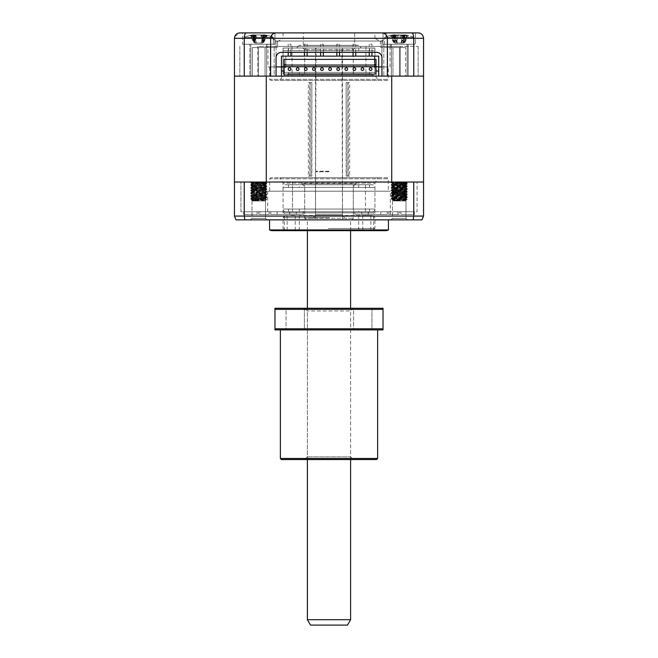 <?xml version="1.0" encoding="UTF-8"?>
<svg xmlns="http://www.w3.org/2000/svg" width="658" height="658" viewBox="0 0 658 658"><rect width="100%" height="100%" fill="white"/><g stroke="black" fill="none" stroke-linecap="round" stroke-linejoin="round"><path stroke-width="0.49" stroke-dasharray="3.29 2.47" d="M373.579 230.662L284.421 230.662L373.579 230.662L373.579 212.83L284.421 212.83L373.579 212.83M284.421 230.662L284.421 212.83M392.489 183.541L392.489 218.341L390.975 219.854L407.508 219.854L390.975 219.854L407.508 219.854L390.975 219.854L392.489 218.341L405.994 218.341L392.489 218.341L405.994 218.341L392.489 218.341L392.489 183.541L405.994 183.541L405.994 218.341L407.508 219.854L405.994 218.341L405.994 183.541L407.508 182.027L390.975 182.027L407.508 182.027L390.975 182.027L407.508 182.027L405.994 183.541L392.489 183.541L405.994 183.541L392.489 183.541L390.975 182.027L392.489 183.541M252.006 183.541L252.006 218.341L250.492 219.854L267.025 219.854L250.492 219.854L267.025 219.854L250.492 219.854L252.006 218.341L265.511 218.341L252.006 218.341L265.511 218.341L252.006 218.341L252.006 183.541L265.511 183.541L265.511 218.341L267.025 219.854L265.511 218.341L265.511 183.541L267.025 182.027L250.492 182.027L267.025 182.027L250.492 182.027L267.025 182.027L265.511 183.541L252.006 183.541L265.511 183.541L252.006 183.541L250.492 182.027L252.006 183.541M374.928 212.83L374.928 183.113L378.046 177.709L279.954 177.709L283.072 183.113L374.928 183.113L283.072 183.113L283.072 212.83L374.928 212.83L283.072 212.83M387.217 177.709L270.783 177.709L387.217 177.709L388.302 178.787L388.302 191.215L269.698 191.215L388.302 191.215M270.783 177.709L269.698 178.787L388.302 178.787L269.698 178.787L269.698 191.215M269.566 219.854L388.434 219.854L269.566 219.854M269.566 229.938L388.434 229.938M368.324 214.45L368.324 211.753L354.81 211.753L368.324 211.753L354.81 211.753L368.324 211.753L368.324 214.45L354.81 214.45L354.81 211.753L354.81 214.45L368.324 214.45M303.19 214.45L303.19 211.753L289.676 211.753L303.19 211.753L289.676 211.753L303.19 211.753L303.19 214.45L289.676 214.45L289.676 211.753L289.676 214.45L303.19 214.45M257.13 214.45L257.13 211.753L243.624 211.753L257.13 211.753L243.624 211.753L257.13 211.753L257.13 214.45L243.624 214.45L243.624 211.753L243.624 214.45L257.13 214.45M414.375 214.45L414.375 211.753L400.87 211.753L414.375 211.753L400.87 211.753L414.375 211.753L414.375 214.45L400.87 214.45L400.87 211.753L400.87 214.45L414.375 214.45M399.241 214.45L397.934 214.45L397.934 211.753L380.85 211.753L399.241 211.753L397.934 211.753L397.934 214.45L399.241 214.45L399.241 211.753M272.264 230.662L385.736 230.662M390.326 191.215L267.674 191.215L390.326 191.215L390.326 214.45L388.82 214.45L390.326 214.45M388.82 214.45L388.82 211.753L388.82 214.45L397.934 214.45L388.82 214.45M380.85 214.45L380.85 211.753L387.291 211.753L380.85 211.753L380.85 214.45L361.752 214.45L387.291 214.45L387.291 211.753L368.192 211.753L387.291 211.753L387.291 214.45L380.85 214.45M361.752 214.45L361.752 211.753L342.505 211.753L368.192 211.753L361.752 211.753L361.752 214.45L368.192 214.45L368.192 211.753L368.192 214.45L387.291 214.45L361.752 214.45M342.505 214.45L342.505 211.753L296.248 211.753L342.505 211.753L342.505 214.45L315.495 214.45L342.505 214.45L342.505 211.753L342.505 214.45L315.495 214.45L315.495 211.753L315.495 214.45L315.495 211.753L315.495 214.45L342.505 214.45M296.248 214.45L296.248 211.753L289.808 211.753L296.248 211.753L296.248 214.45L277.15 214.45L296.248 214.45L289.808 214.45L289.808 211.753L270.709 211.753L289.808 211.753L289.808 214.45L296.248 214.45M277.15 214.45L277.15 211.753L269.18 211.753L277.15 211.753L270.709 211.753L277.15 211.753L277.15 214.45L270.709 214.45L270.709 211.753L270.709 214.45L289.808 214.45L277.15 214.45M269.18 214.45L269.18 211.753L260.066 211.753L269.18 211.753L269.18 214.45L260.066 214.45L260.066 211.753L258.759 211.753L260.066 211.753L260.066 214.45L258.759 214.45L269.18 214.45M267.674 191.215L267.674 214.45M244.25 182.027L423.555 182.027L423.555 216.071L422.017 219.854L235.983 219.854L234.445 216.071L234.445 182.027L244.25 182.027L244.25 216.071L234.445 216.071M244.842 219.854L244.25 216.071L413.75 216.071L413.158 219.854M413.75 182.027L413.75 216.071L423.555 216.071M365.478 211.753L365.478 182.027L292.522 182.027L417.073 182.027L365.478 182.027L365.478 211.753L292.522 211.753L292.522 182.027L240.927 182.027L292.522 182.027L292.522 211.753L417.073 211.753L417.073 182.027L417.073 211.753L365.478 211.753M240.927 211.753L240.927 182.027L240.927 211.753L292.522 211.753L240.927 211.753M279.954 177.709L378.046 177.709M288.475 184.733L369.525 184.733L288.475 184.733L288.475 187.431L369.525 187.431L288.475 187.431M369.525 184.733L369.525 187.431M299.283 184.733L358.717 184.733L299.283 184.733L299.283 187.431L358.717 187.431L299.283 187.431M358.717 184.733L358.717 187.431M288.475 209.047L369.525 209.047L288.475 209.047L288.475 211.753L369.525 211.753L288.475 211.753M369.525 209.047L369.525 211.753M358.717 209.047L299.283 209.047L358.717 209.047L358.717 211.753L299.283 211.753L358.717 211.753M299.283 209.047L299.283 211.753M285.778 211.753L372.222 211.753L285.778 211.753A2.698 2.698 0 0 1 283.072 209.047L283.072 187.431L374.928 187.431L283.072 187.431A2.698 2.698 0 0 1 285.778 184.733L372.222 184.733L285.778 184.733M372.222 211.753A2.698 2.698 0 0 0 374.928 209.047L374.928 187.431A2.698 2.698 0 0 0 372.222 184.733M356.019 184.733L301.981 184.733L356.019 184.733A2.698 2.698 0 0 0 353.313 187.431L353.313 209.047A2.698 2.698 0 0 0 356.019 211.753L301.981 211.753L356.019 211.753M301.981 184.733A2.698 2.698 0 0 1 304.687 187.431L304.687 209.047A2.698 2.698 0 0 1 301.981 211.753M288.475 48.026L369.525 48.026L288.475 48.026L288.475 50.732L369.525 50.732L288.475 50.732M369.525 48.026L369.525 50.732M299.283 48.026L358.717 48.026L299.283 48.026L299.283 50.732L358.717 50.732L299.283 50.732M358.717 48.026L358.717 50.732M288.475 72.347L369.525 72.347L288.475 72.347L288.475 75.045L369.525 75.045L288.475 75.045M369.525 72.347L369.525 75.045M358.717 72.347L299.283 72.347L358.717 72.347L358.717 75.045L299.283 75.045L358.717 75.045M299.283 72.347L299.283 75.045M285.778 75.045L372.222 75.045L285.778 75.045A2.698 2.698 0 0 1 283.072 72.347L283.072 50.732L374.928 50.732L283.072 50.732A2.698 2.698 0 0 1 285.778 48.026L372.222 48.026L285.778 48.026M372.222 75.045A2.698 2.698 0 0 0 374.928 72.347L374.928 50.732A2.698 2.698 0 0 0 372.222 48.026M356.019 48.026L301.981 48.026L356.019 48.026A2.698 2.698 0 0 0 353.313 50.732L353.313 72.347A2.698 2.698 0 0 0 356.019 75.045L301.981 75.045L356.019 75.045L301.981 75.045L356.019 75.045L356.019 76.122L301.981 76.122L356.019 76.122M301.981 48.026A2.698 2.698 0 0 1 304.687 50.732L304.687 72.347A2.698 2.698 0 0 1 301.981 75.045L301.981 76.122M291.124 230.662L295.236 230.662L291.124 230.662M291.124 215.528L295.236 215.528L291.124 215.528M366.761 230.662L370.873 230.662L366.761 230.662M366.761 215.528L370.873 215.528L366.761 215.528M328.334 215.528L372.765 215.528L328.334 215.528M329.699 217.691L283.072 217.691L329.699 217.691M329.666 230.662L285.235 230.662L329.666 230.662M328.301 228.499L374.928 228.499L328.301 228.499M329.452 230.662L299.283 230.662L329.452 230.662M329.452 215.528L299.283 215.528L329.452 215.528M386.007 32.9L386.007 38.304L374.928 38.304L380.464 41.635L386.007 38.304L374.928 38.304L374.928 32.9L411.653 32.9C412.903 33.139 413.602 34.94 413.75 38.304L423.555 38.304L423.555 76.122L391.724 76.122L423.555 76.122L423.555 182.027L391.724 182.027L423.555 182.027M234.725 36.577L239.849 32.9L283.072 32.9L276.047 32.9L283.072 32.9L283.072 38.304L271.993 38.304L277.536 41.635L283.072 38.304L271.993 38.304L271.993 32.9L274.97 32.9L271.993 32.9M358.717 45.328L299.283 45.328L358.717 45.328L361.423 48.026L296.577 48.026L361.423 48.026M299.283 45.328L296.577 48.026M374.928 48.026L374.928 75.045L378.046 80.449L279.954 80.449L283.072 75.045L374.928 75.045L283.072 75.045L283.072 48.026L374.928 48.026L283.072 48.026M387.217 80.449L270.783 80.449L387.217 80.449L388.302 79.371L388.302 66.943L269.698 66.943L388.302 66.943M270.783 80.449L269.698 79.371L388.302 79.371L269.698 79.371L269.698 66.943M303.338 45.328L303.338 32.9L354.662 32.9L303.338 32.9L354.662 32.9L354.662 45.328L303.338 45.328L354.662 45.328M274.88 41.002L277.577 41.002L277.544 46.405L257.747 46.405L257.747 47.491L277.577 47.491L252.45 47.491L267.674 47.491L267.674 44.25L249.843 44.25L267.674 44.25L249.843 44.25L267.674 44.25L267.674 47.491L252.45 47.491L258.536 47.491L258.536 76.122L257.747 76.122L258.536 76.122L257.747 76.122L258.536 76.122L258.536 47.491L257.747 47.491L257.747 76.122L249.843 76.122L249.843 44.25L249.843 76.122L257.747 76.122L239.849 76.122L257.747 76.122L257.747 46.405L277.577 46.405L274.172 46.405L274.172 47.491L265.059 47.491L274.172 47.491L274.172 76.122L270.356 76.122L276.047 76.122L276.047 41.002L274.88 41.002L274.88 44.25L274.172 44.25L274.172 76.122L408.157 76.122L408.157 44.25L390.326 44.25L408.157 44.25L390.326 44.25L408.157 44.25L408.157 76.122L381.953 76.122L387.356 76.122L387.356 38.304M277.577 41.002L277.577 46.405M274.97 41.002L274.97 44.25L242.547 44.25L242.547 32.9L274.97 32.9L242.547 32.9L242.547 44.25L274.97 44.25L274.97 32.9L274.97 44.25L242.547 44.25L274.88 44.25M277.544 41.002L383.03 41.002L383.03 44.25L383.03 32.9L415.453 32.9L383.03 32.9L383.03 44.25L415.453 44.25L415.453 32.9L415.453 44.25L383.03 44.25L415.453 44.25L383.12 44.25L383.12 41.002L381.953 41.002L381.953 76.122M405.55 47.491L390.326 47.491L390.326 44.25L390.326 47.491L405.55 47.491L400.253 47.491L405.55 47.491L405.55 76.122L399.464 76.122L405.55 76.122L405.55 47.491M392.941 47.491L383.828 47.491L392.941 47.491L392.941 76.122L392.941 47.491M265.059 76.122L249.843 76.122L270.356 76.122L265.059 76.122L265.059 47.491L265.059 76.122M267.946 46.405L390.054 46.405L267.946 46.405L267.946 66.943L276.047 66.943M281.451 66.943L378.712 66.943M381.953 66.943L267.946 66.943M390.054 46.405L390.054 66.943M418.151 32.9L411.653 32.9M276.047 76.122L270.644 76.122L270.644 38.304M392.102 182.069C387.422 182.505 402.474 182.957 406.381 183.417C411.061 183.862 396.009 184.306 392.102 184.766C387.422 185.211 402.474 185.663 406.381 186.124C411.061 186.559 396.009 187.012 392.102 187.472C387.422 187.908 402.474 188.361 406.381 188.821C411.061 189.265 396.009 189.71 392.102 190.17C387.422 190.614 402.474 191.067 406.381 191.527C411.061 191.963 396.009 192.416 392.102 192.876C387.422 193.312 402.474 193.765 406.381 194.225C411.061 194.669 396.009 195.113 392.102 195.574C387.422 196.018 402.474 196.471 406.381 196.931C411.061 197.367 396.009 197.819 392.102 198.28C390.836 198.626 394.331 198.971 402.581 199.325L392.661 199.325L400.574 200.534L392.596 199.769L405.846 198.469L392.596 197.063L405.846 195.763L392.596 194.365L405.846 193.065L392.596 191.659L405.797 190.244L392.596 188.961L405.887 187.612L392.596 186.255L405.887 184.906L392.637 183.607L391.378 182.858L391.411 182.208L392.415 182.027L405.287 182.027L391.716 182.027L391.724 76.122L234.445 76.122L234.445 38.304L413.75 38.304L413.75 76.122L423.555 76.122M391.411 182.208L234.445 182.027L266.276 182.027L266.276 76.122L234.445 76.122L244.25 76.122L244.25 38.304C244.398 34.94 245.097 33.139 246.347 32.9M244.25 76.122L413.75 76.122M400.253 47.491L380.423 47.491L400.253 47.491L400.253 76.122L418.151 76.122L400.253 76.122L400.253 46.405L418.151 46.405L400.253 46.405L400.253 47.491M383.12 44.25L383.828 44.25L383.828 47.491L380.423 47.491L383.828 47.491L383.828 76.122L383.828 46.405L380.423 46.405L400.253 46.405L380.456 46.405L380.456 41.002M418.151 46.405L418.151 76.122L418.151 46.405M274.172 46.405L383.828 46.405M365.93 46.405L365.93 76.122M292.07 46.405L292.07 76.122M239.849 46.405L239.849 76.122L239.849 46.405M381.953 57.756L381.953 46.405L276.047 46.405L276.047 41.002L381.953 41.002L381.953 46.405L276.047 46.405L276.047 57.756A5.404 5.404 0 0 1 281.451 52.352L376.549 52.352A5.404 5.404 0 0 1 381.953 57.756M383.828 44.25L383.03 44.25M274.97 44.25L274.172 44.25M277.544 46.405L380.456 46.405M279.954 80.449L378.046 80.449M370.602 56.136L371.959 56.136L370.602 56.136M370.602 44.25L371.959 44.25L370.602 44.25M354.399 56.136L353.042 56.136L354.399 56.136M354.399 44.25L353.042 44.25L354.399 44.25M338.187 56.136L336.838 56.136L338.187 56.136M338.187 44.25L336.838 44.25L338.187 44.25M321.976 56.136L323.325 56.136L321.976 56.136M321.976 44.25L323.325 44.25L321.976 44.25M305.764 56.136L304.415 56.136L305.764 56.136M305.764 44.25L304.415 44.25L305.764 44.25M289.553 56.136L290.91 56.136L289.553 56.136M289.553 44.25L290.91 44.25L289.553 44.25M371.959 69.098A1.349 1.349 0 0 1 370.602 70.455A1.349 1.349 0 0 1 369.253 69.098A1.349 1.349 0 0 1 370.602 67.749A1.349 1.349 0 0 1 371.959 69.098M363.849 69.098A1.349 1.349 0 0 1 362.5 70.455A1.349 1.349 0 0 1 361.152 69.098A1.349 1.349 0 0 1 362.5 67.749A1.349 1.349 0 0 1 363.849 69.098M355.748 69.098A1.349 1.349 0 0 1 354.399 70.455A1.349 1.349 0 0 1 353.042 69.098A1.349 1.349 0 0 1 354.399 67.749A1.349 1.349 0 0 1 355.748 69.098M347.638 69.098A1.349 1.349 0 0 1 346.289 70.455A1.349 1.349 0 0 1 344.94 69.098A1.349 1.349 0 0 1 346.289 67.749A1.349 1.349 0 0 1 347.638 69.098M339.536 69.098A1.349 1.349 0 0 1 338.187 70.455A1.349 1.349 0 0 1 336.838 69.098A1.349 1.349 0 0 1 338.187 67.749A1.349 1.349 0 0 1 339.536 69.098M331.435 69.098A1.349 1.349 0 0 1 330.077 70.455A1.349 1.349 0 0 1 328.729 69.098A1.349 1.349 0 0 1 330.077 67.749A1.349 1.349 0 0 1 331.435 69.098M323.325 69.098A1.349 1.349 0 0 1 321.976 70.455A1.349 1.349 0 0 1 320.627 69.098A1.349 1.349 0 0 1 321.976 67.749A1.349 1.349 0 0 1 323.325 69.098M315.223 69.098A1.349 1.349 0 0 1 313.874 70.455A1.349 1.349 0 0 1 312.517 69.098A1.349 1.349 0 0 1 313.874 67.749A1.349 1.349 0 0 1 315.223 69.098M307.113 69.098A1.349 1.349 0 0 1 305.764 70.455A1.349 1.349 0 0 1 304.415 69.098A1.349 1.349 0 0 1 305.764 67.749A1.349 1.349 0 0 1 307.113 69.098M299.012 69.098A1.349 1.349 0 0 1 297.663 70.455A1.349 1.349 0 0 1 296.314 69.098A1.349 1.349 0 0 1 297.663 67.749A1.349 1.349 0 0 1 299.012 69.098M290.91 69.098A1.349 1.349 0 0 1 289.553 70.455A1.349 1.349 0 0 1 288.204 69.098A1.349 1.349 0 0 1 289.553 67.749A1.349 1.349 0 0 1 290.91 69.098M252.113 35.343L250.311 35.581A36.914 28.162 -115.2 0 1 252.59 34.964L253.338 34.964A36.914 21.582 -109.9 0 0 251.652 35.581L254.72 35.581A36.914 21.582 109.9 0 1 256.686 34.964L262.361 34.964A36.914 28.162 -115.2 0 1 264.853 35.581L264.598 36.33L264.853 35.581L267.206 35.581A36.914 28.162 115.2 0 0 264.927 34.964L264.179 34.964A36.914 21.582 109.9 0 1 265.865 35.581L262.797 35.581A36.914 21.582 -109.9 0 0 260.831 34.964L255.148 34.964A36.914 28.162 115.2 0 0 252.656 35.581L252.113 35.343L252.656 35.581L253.7 42.318L250.311 35.581M247.178 37.333L273.35 37.333L247.178 37.333M256.423 43.05L262.098 43.05L255.419 43.05L256.423 43.05L254.013 34.701A37.827 37.827 0 0 0 244.167 37.333L244.167 44.25L273.35 44.25L244.167 44.25L273.35 44.25L244.167 44.25L244.167 37.333L273.35 37.333L244.167 37.333A37.827 37.827 0 0 1 253.93 34.71L256.488 43.05L255.156 43.05L262.361 43.05L255.995 43.05L255.008 42.318L256.686 34.964M255.156 43.05L253.865 42.318L252.59 34.964L253.338 34.964L255.008 42.318L251.652 35.581M252.516 76.122L266.622 76.122L252.516 76.122M265.001 44.25L250.895 44.25L265.001 44.25M252.54 182.027L252.976 182.069C259.367 182.505 271.82 182.957 264.541 183.417C258.142 183.862 245.697 184.306 252.976 184.766C259.367 185.211 271.82 185.663 264.541 186.124C258.142 186.559 245.697 187.012 252.976 187.472C259.367 187.908 271.82 188.361 264.541 188.821C258.142 189.265 245.697 189.71 252.976 190.17C259.367 190.614 271.82 191.067 264.541 191.527C258.142 191.963 245.697 192.416 252.976 192.876C259.367 193.312 271.82 193.765 264.541 194.225C258.142 194.669 245.697 195.113 252.976 195.574C259.367 196.018 271.82 196.471 264.541 196.931C258.142 197.367 245.697 197.819 252.976 198.28L266.613 199.325L252.976 198.889C245.697 198.428 258.142 197.976 264.541 197.532C271.82 197.079 259.367 196.627 252.976 196.183C245.697 195.722 258.142 195.278 264.541 194.834C271.82 194.373 259.367 193.921 252.976 193.485C245.697 193.024 258.142 192.572 264.541 192.136C271.82 191.675 259.367 191.223 252.976 190.779C245.697 190.318 258.142 189.874 264.541 189.43C271.82 188.969 259.367 188.517 252.976 188.081C245.697 187.62 258.142 187.168 264.541 186.732C271.82 186.272 259.367 185.819 252.976 185.375C245.697 184.914 258.142 184.47 264.541 184.026C271.82 183.566 259.367 183.113 252.976 182.677C250.213 182.463 250.204 182.241 252.96 182.027L252.516 182.069C246.002 182.505 259.104 182.957 265.001 183.417C271.515 183.862 258.413 184.306 252.516 184.766C246.002 185.211 259.104 185.663 265.001 186.124C271.515 186.559 258.413 187.012 252.516 187.472C246.002 187.908 259.104 188.361 265.001 188.821C271.515 189.265 258.413 189.71 252.516 190.17C246.002 190.614 259.104 191.067 265.001 191.527C271.515 191.963 258.413 192.416 252.516 192.876C246.002 193.312 259.104 193.765 265.001 194.225C271.515 194.669 258.413 195.113 252.516 195.574C246.002 196.018 259.104 196.471 265.001 196.931C271.515 197.367 258.413 197.819 252.516 198.28C249.464 198.626 252.113 198.971 260.453 199.325L251.397 199.325C250.484 199.16 250.863 199.02 252.516 198.889C258.413 198.428 271.515 197.976 265.001 197.532C259.104 197.079 246.002 196.627 252.516 196.183C258.413 195.722 271.515 195.278 265.001 194.834C259.104 194.373 246.002 193.921 252.516 193.485C258.413 193.024 271.515 192.572 265.001 192.136C259.104 191.675 246.002 191.223 252.516 190.779C258.413 190.318 271.515 189.874 265.001 189.43C259.104 188.969 246.002 188.517 252.516 188.081C258.413 187.62 271.515 187.168 265.001 186.732C259.104 186.272 246.002 185.819 252.516 185.375C258.413 184.914 271.515 184.47 265.001 184.026C259.104 183.566 246.002 183.113 252.516 182.677L262.994 182.027L250.895 182.027L263.619 182.027L250.895 182.027M260.206 199.325L265.281 200.534L252.113 199.95L265.404 198.601L252.146 197.211L265.363 195.854L252.121 194.529L265.396 193.181L252.121 191.832L265.396 190.475L252.113 189.142L265.396 187.777L252.113 186.444L265.404 185.095L252.113 183.738L250.895 182.949L252.516 182.677M252.516 182.069L250.928 182.299M257.401 200.534L251.743 200.164L252.516 200.945L265.001 200.945L252.516 200.945L265.001 200.945L252.516 200.945L252.113 200.534L258.627 200.534L250.937 199.201L250.895 197.951L252.976 198.28M252.516 198.28L250.895 198.552L252.154 199.308L265.363 197.959L252.113 196.545L265.396 195.196L252.113 193.847L265.396 192.498L252.113 191.141L265.396 189.792L252.113 188.443L265.396 187.094L252.113 185.737L265.404 184.404L252.113 183.039L263.233 182.027L265.404 182.389L252.146 183.697L264.014 182.587L265.404 182.307L264.055 182.027L265.914 182.027L265.355 182.356M258.627 200.534L252.606 199.703L265.404 198.51L252.154 197.211L250.895 196.462L252.516 196.183M252.516 195.574L250.928 195.804L250.895 196.462M250.895 197.951L252.606 196.997L265.404 195.813L252.154 194.513L250.895 193.756L252.516 193.485M252.516 192.876L252.976 192.876M252.976 196.183L250.895 195.862L250.904 195.229L252.606 194.299L265.404 193.107L252.154 191.815L250.895 191.059L252.516 190.779M252.516 190.17L252.976 190.17M250.895 192.547L252.606 191.593L265.404 190.409L252.154 189.109L250.895 188.352L252.516 188.081M252.516 187.472L252.976 187.472M250.895 189.849L252.606 188.895L265.404 187.703L252.154 186.411L250.895 185.655L252.516 185.375M252.516 184.766L252.976 184.766M265.355 198.568L266.622 197.811L265.001 197.532M265.001 196.931L264.541 196.931M265.355 195.862L266.622 195.105L265.001 194.834M265.001 194.225L266.58 194.455L266.622 195.105M265.355 193.164L266.622 192.407L265.001 192.136M265.001 191.527L264.541 191.527M265.355 190.458L266.622 189.701L265.001 189.43M265.001 188.821L266.622 189.101L266.622 188.501M265.355 187.76L266.622 187.004L265.001 186.732M265.001 186.124L266.58 186.354L266.622 187.004M250.895 187.143L252.606 186.189L265.355 185.054L266.622 184.306L265.001 184.026M265.001 183.417L264.541 183.417M265.363 198.56L266.613 199.325L265.001 200.945L266.251 199.687L264.845 199.514C270.726 199.777 258.602 200.065 253.355 200.369L265.404 199.201L252.113 197.852L265.404 196.495L252.113 195.146L265.404 193.797L252.113 192.449L265.404 191.1L252.113 189.743L265.404 188.394L252.113 187.045L265.404 185.696L252.113 184.339L265.404 182.99L254.687 182.027L262.994 182.027M264.845 199.514L260.453 199.325M391.642 35.343L390.112 35.581A36.914 32.217 -124.4 0 1 392.768 34.964L394.751 34.964A36.914 14.879 -107.5 0 0 393.649 35.581L397.152 35.581A36.914 14.879 107.5 0 1 398.575 34.964L403.954 34.964A36.914 32.217 -124.4 0 1 406.751 35.581L403.897 35.581A36.914 23.614 -111 0 0 401.767 34.964L396.05 34.964A36.914 26.485 113.3 0 0 393.69 35.581L391.115 35.581A36.914 26.485 -113.3 0 1 393.245 34.964L393.566 34.964A36.914 23.614 -111 0 0 391.699 35.581L394.586 35.581A36.914 23.614 111 0 1 396.716 34.964L402.441 34.964A36.914 26.485 -113.3 0 1 404.793 35.581L407.368 35.581A36.914 26.485 113.3 0 0 405.246 34.964L404.917 34.964A36.914 23.614 111 0 1 406.784 35.581L405.953 37.646L406.751 35.581L408.371 35.581A36.914 32.217 124.4 0 0 405.715 34.964L403.741 34.964A36.914 14.879 107.5 0 1 404.843 35.581L401.331 35.581A36.914 14.879 -107.5 0 0 399.916 34.964L394.537 34.964A36.914 32.217 124.4 0 0 391.732 35.581L394.997 42.318L394.586 35.581M395.121 43.05L403.362 43.05L395.121 43.05L393.451 42.318L390.112 35.581M385.999 37.333L413.833 37.333L385.999 37.333M393.122 37.333L413.833 37.333L393.122 37.333M412.484 44.25L384.65 44.25L412.484 44.25M392.102 76.122L407.105 76.122L392.102 76.122M406.381 44.25L391.378 44.25L406.381 44.25M392.102 198.889C390.975 199.02 391.165 199.16 392.661 199.325C391.165 199.16 390.975 199.02 392.102 198.889C396.009 198.428 411.061 197.976 406.381 197.532C402.474 197.079 387.422 196.627 392.102 196.183C396.009 195.722 411.061 195.278 406.381 194.834C402.474 194.373 387.422 193.921 392.102 193.485C396.009 193.024 411.061 192.572 406.381 192.136C402.474 191.675 387.422 191.223 392.102 190.779C396.009 190.318 411.061 189.874 406.381 189.43C402.474 188.969 387.422 188.517 392.102 188.081C396.009 187.62 411.061 187.168 406.381 186.732C402.474 186.272 387.422 185.819 392.102 185.375C396.009 184.914 411.061 184.47 406.381 184.026C402.474 183.566 387.422 183.113 392.102 182.677L401.923 182.027M391.378 182.858L392.102 182.677M392.637 199.818L391.378 199.061L391.378 198.453L392.694 197.68L405.887 196.405L392.596 195.048L405.887 193.699L392.596 192.35L405.887 191.001L392.596 189.652L405.887 188.295L392.596 186.946L405.887 185.597L392.596 184.248L405.887 182.891L396.429 182.027M392.102 198.28L391.411 198.42M392.637 197.112L391.378 196.364L392.102 196.183M392.102 195.574L391.411 195.714L391.378 196.364M392.637 194.414L391.378 193.658L392.102 193.485M392.102 192.876L391.378 193.049L391.378 193.658M392.637 191.708L391.378 190.96L392.102 190.779M392.102 190.17L391.411 190.31L391.378 190.96M392.637 189.011L391.378 188.262L392.102 188.081M392.102 187.472L391.411 187.612L391.378 188.262M392.637 186.304L391.378 185.556L392.102 185.375M392.102 184.766L391.378 184.947L391.378 185.556M405.846 198.469L407.105 197.713L406.381 197.532M406.381 196.931L407.105 197.104L407.105 197.713M405.846 195.763L407.105 195.015L406.381 194.834M406.381 194.225L407.072 194.365L407.105 195.015M405.846 193.065L407.105 192.309L406.381 192.136M406.381 191.527L407.105 191.7L407.105 192.309M405.846 190.359L407.105 189.611L406.381 189.43M406.381 188.821L407.072 188.961L407.105 189.611M405.846 187.662L407.105 186.905L406.381 186.732M406.381 186.124L407.105 186.296L407.105 186.905M405.846 184.956L407.105 184.207L406.381 184.026M406.381 183.417L407.072 183.557L407.105 184.207M393.574 200.945L405.484 200.945L393.574 200.945M400.574 200.534L393.056 200.369C396.453 200.065 410.378 199.777 406.2 199.514L402.581 199.325M392.711 200.534L405.887 199.103L392.637 197.713M393.714 34.808A37.827 37.827 0 0 0 384.65 37.333A37.827 37.827 0 0 1 394.487 34.701L396.914 43.05L395.853 43.05L402.63 43.05L403.839 42.318L405.246 34.964L403.346 42.318L401.767 34.964M395.853 43.05L394.644 42.318L393.245 34.964L395.145 42.318L396.716 34.964M407.368 35.581L404.004 42.318L404.793 35.581L405.493 35.343M394.01 198.889C386.057 198.428 397.35 197.976 404.473 197.532C412.426 197.079 401.133 196.627 394.01 196.183C386.057 195.722 397.35 195.278 404.473 194.834C412.426 194.373 401.133 193.921 394.01 193.485C386.057 193.024 397.35 192.572 404.473 192.136C412.426 191.675 401.133 191.223 394.01 190.779C386.057 190.318 397.35 189.874 404.473 189.43C412.426 188.969 401.133 188.517 394.01 188.081C386.057 187.62 397.35 187.168 404.473 186.732C412.426 186.272 401.133 185.819 394.01 185.375C386.057 184.914 397.35 184.47 404.473 184.026L407.105 183.664L407.105 183.056L404.473 183.417C397.35 183.862 386.057 184.306 394.01 184.766C401.133 185.211 412.434 185.663 404.473 186.124C397.35 186.559 386.057 187.012 394.01 187.472C401.133 187.908 412.434 188.361 404.473 188.821C397.35 189.265 386.057 189.71 394.01 190.17C401.133 190.614 412.434 191.067 404.473 191.527C397.35 191.963 386.057 192.416 394.01 192.876C401.133 193.312 412.434 193.765 404.473 194.225C397.35 194.669 386.057 195.113 394.01 195.574C401.133 196.018 412.434 196.471 404.473 196.931C397.35 197.367 386.057 197.819 394.01 198.28C398.937 198.609 408.462 198.987 407.022 199.325L394.01 198.889L391.378 198.519L391.378 197.91L394.01 198.28M404.473 184.026C412.426 183.566 401.133 183.113 394.01 182.677C390.91 182.463 390.564 182.241 392.949 182.027L391.378 182.027M393.533 182.027L394.01 182.069C401.133 182.505 412.434 182.957 404.473 183.417M401.438 199.325C404.374 199.678 405.846 200.081 405.863 200.534L392.604 199.933L405.887 198.56L392.604 197.236L405.887 195.862L392.604 194.529L405.887 193.156L392.604 191.832L405.887 190.458L392.637 189.06L405.887 187.752L392.596 186.403L405.887 185.054L392.596 183.705L405.846 182.307L407.105 183.056M405.846 198.519L407.096 199.284L404.341 199.514C397.646 199.777 387.249 200.065 394.71 200.369L392.637 199.868M404.473 197.532L407.105 197.17L407.105 196.561L404.473 196.931M405.846 195.813L407.105 196.561M404.473 194.834L407.105 194.472L407.105 193.863L404.473 194.225M405.846 193.115L407.105 193.863M404.473 192.136L407.105 191.766L407.105 191.157L404.473 191.527M405.846 190.409L407.105 191.157M404.473 189.43L407.105 189.068L407.105 188.459L404.473 188.821M405.846 187.711L407.105 188.459M404.473 186.732L407.105 186.362L407.105 185.753L404.473 186.124M405.846 185.005L407.105 185.753M392.637 197.17L391.378 197.91M394.01 196.183L391.378 195.821L391.378 195.212L394.01 195.574M392.637 194.464L391.378 195.212M394.01 193.485L391.378 193.123L391.378 192.506L394.01 192.876M392.637 191.766L391.378 192.506M394.01 190.779L391.378 190.417L391.378 189.808L394.01 190.17M392.637 189.06L391.378 189.808M394.01 188.081L391.378 187.719L391.378 187.111L394.01 187.472M392.637 186.362L391.378 187.111M394.01 185.375L391.378 185.013L391.378 184.404L394.01 184.766M392.637 183.656L391.378 184.404M398.534 200.534L394.71 200.369M252.598 35.343L253.33 35.581A36.914 26.098 112.9 0 1 255.658 34.964L261.382 34.964A36.914 24.042 -111.3 0 1 263.545 35.581L266.383 35.581A36.914 24.042 111.3 0 0 264.483 34.964L264.713 34.964A36.914 26.098 112.9 0 1 266.803 35.581L264.187 35.581A36.914 26.098 -112.9 0 0 261.859 34.964L256.135 34.964A36.914 24.042 111.3 0 0 253.972 35.581L251.126 35.581A36.914 24.042 -111.3 0 1 253.034 34.964L252.795 34.964A36.914 26.098 -112.9 0 0 250.706 35.581L253.33 35.581L254.227 42.318L253.034 34.964L254.58 42.318L256.135 34.964M264.541 184.026L266.622 183.705L266.622 184.306M265.363 182.348L266.622 183.097M253.749 200.369C246.898 200.065 258.364 199.777 264.393 199.514L266.622 199.3M264.541 197.532L266.622 197.211L266.622 197.811M265.363 195.854L266.622 196.602M264.541 194.834L266.622 194.505L266.622 193.896L264.541 194.225M265.363 193.156L266.622 193.896M264.541 192.136L266.622 191.807L266.622 192.407M265.363 190.458L266.622 191.198M264.541 189.43L266.622 189.109L266.622 189.701M265.363 187.752L266.622 188.492L264.541 188.821M264.541 186.732L266.622 186.403L266.622 185.795L264.541 186.124M265.363 185.054L266.622 185.795M252.976 198.889L250.928 198.601M250.895 195.253L252.976 195.574M252.976 193.485L250.895 193.156L250.895 193.756M252.976 190.779L250.895 190.458L250.895 191.059M252.976 188.081L250.895 187.752L250.895 188.352M252.976 185.375L250.895 185.054L250.895 185.655M265.355 185.054L252.154 183.705L250.895 184.446M346.815 219.854L311.168 219.854L346.815 219.854M315.495 48.026L342.497 48.026L315.495 48.026L315.495 215.528L342.505 215.528L315.503 215.528L311.168 219.854M351.668 219.854L306.307 219.854L351.668 219.854M306.307 219.854L304.687 218.234L353.313 218.234L304.687 218.234L304.687 184.733L353.313 184.733L304.712 184.733M306.332 48.026L351.693 48.026L306.332 48.026M351.693 48.026L353.313 49.646L304.687 49.646L353.288 49.646L353.313 75.045L304.687 75.045L353.288 75.045M354.909 184.733L303.067 184.733L354.909 184.733M302.014 183.648L356.019 183.648L302.014 183.648M355.986 182.027L301.981 182.027L355.986 182.027M287.933 73.967L287.933 76.122L378.712 76.122L372.222 76.122L372.222 73.967L376.006 73.967L376.006 59.376L284.149 59.376L284.149 76.122L372.222 76.122L372.222 73.967L284.149 73.967L287.933 73.967L287.933 76.122L284.149 76.122L284.149 73.967M281.451 76.122L284.149 76.122L281.451 76.122L281.451 67.478L285.778 67.478L285.778 56.136L285.778 67.478M405.287 182.027L406.233 182.027L405.287 182.027M405.846 182.307L395.581 182.587L392.596 183.014L392.596 183.705M252.976 182.677C250.213 182.463 250.204 182.241 252.96 182.027L254.687 182.027M234.445 76.122L234.445 182.027M342.497 48.026L342.505 215.528L346.832 219.854M251.743 200.164L252.146 199.909L250.937 199.201M265.281 200.534L252.154 199.308M252.154 183.097L250.895 182.348L250.895 182.949M261.02 43.05L263.578 34.71A37.827 37.827 0 0 1 273.35 37.333L273.35 44.25L273.35 37.333A37.827 37.827 0 0 0 263.504 34.701L261.094 43.05M263.545 35.573L262.929 42.318L264.713 34.964L263.29 42.318L261.859 34.964M264.187 35.581L263.447 42.318L262.098 43.05M263.077 42.318L266.383 35.581M261.835 43.05L262.929 42.318L261.382 34.964M263.447 42.318L266.803 35.581M255.682 43.05L254.44 42.318L253.972 35.581M254.44 42.318L251.126 35.581M255.419 43.05L254.227 42.318L255.658 34.964M254.07 42.318L250.706 35.581M405.863 200.534L392.612 199.251L405.854 197.918L392.596 196.52L405.887 195.171L392.596 193.822L405.887 192.473L392.596 191.116L405.887 189.767L392.596 188.418L405.887 187.069L392.596 185.721L405.887 184.363L392.596 183.014M392.629 183.056L391.378 182.315M404.769 34.808A37.827 37.827 0 0 1 413.833 37.333L413.833 44.25L413.833 37.333A37.827 37.827 0 0 0 403.996 34.701L401.569 43.05M396.05 34.964L394.644 42.318L393.69 35.581L392.99 35.343M404.004 42.318L402.441 34.964M402.26 43.05L403.486 42.318L406.784 35.581M403.486 42.318L403.897 35.581M394.487 42.318L391.115 35.581M402.63 43.05L396.914 43.05M396.223 43.05L394.997 42.318M407.105 199.267L405.484 200.945L406.8 199.629L406.2 199.514M392.637 183.607L405.846 182.258M397.152 35.581L396.568 42.318L393.649 35.581M396.568 42.318L398.575 34.964M397.342 43.05L396.659 42.318L394.751 34.964M403.362 43.05L404.834 42.318L403.954 34.964M405.953 37.646L404.834 42.318L405.715 34.964M405.032 42.318L408.371 35.581M401.15 43.05L401.824 42.318L403.741 34.964M404.843 35.581L401.824 42.318L399.916 34.964M401.915 42.318L401.331 35.581M393.451 42.318L391.732 35.581M252.113 199.868L252.154 200.501M262.361 43.05L263.644 42.318L264.927 34.964L264.179 34.964L262.501 42.318L260.831 34.964M254.876 42.318L254.72 35.581M264.853 35.581L263.644 42.318L262.361 34.964M263.817 42.318L267.206 35.581M261.522 43.05L262.632 42.318L265.865 35.581M262.632 42.318L262.797 35.581M253.7 42.318L255.148 34.964M255.995 43.05L256.488 43.05M376.006 73.967L376.006 76.122L376.006 73.967L372.222 73.967M378.712 64.237L378.712 67.478L374.386 67.478L374.386 56.136L378.712 56.136L378.712 64.237L374.386 64.237M374.386 67.478L374.386 56.136L281.451 56.136L281.451 64.237L285.778 64.237M376.006 66.672L378.712 66.672M378.712 70.99L376.006 70.99M284.149 70.99L281.451 70.99M284.149 66.672L281.451 66.672M281.451 64.237L281.451 67.478M378.712 67.478L378.712 76.122M349.645 82.612L347.852 82.612L349.645 82.612L349.645 176.089L347.852 176.089L349.645 176.089M348.181 176.089L348.181 82.612M346.429 82.612L348.024 82.612L346.157 82.612L346.429 176.089L348.024 176.089L346.429 176.089M348.024 176.089L348.024 82.612M308.355 82.612L310.148 82.612L308.355 82.612L308.355 176.089L310.148 176.089L308.355 176.089M309.819 176.089L309.819 82.612M311.571 82.612L309.976 82.612L311.843 82.612L311.571 176.089L309.976 176.089L311.571 176.089M309.976 176.089L309.976 82.612M329 171.228L316.029 171.228L329 171.228M329 171.763L315.495 171.763L329 171.763M329 48.026L316.029 48.026L329 48.026M310.51 625.1L347.49 625.1M350.615 619.696L307.385 619.696M329 219.854L307.385 219.854L329 219.854M304.687 459.564L307.385 456.866L307.385 310.979L304.687 308.273L353.313 308.273L350.615 310.979L307.385 310.979L350.615 310.979L350.615 456.866L307.385 456.866L350.615 456.866L353.313 459.564L304.687 459.564L353.313 459.564M304.415 308.273L304.415 329.888L286.041 329.888L304.415 329.888L286.041 329.888L304.415 329.888L304.415 308.273L286.041 308.273L286.041 329.888L286.041 308.273L304.415 308.273M371.959 308.273L371.959 329.888L353.585 329.888L371.959 329.888L353.585 329.888L371.959 329.888L371.959 308.273L353.585 308.273L353.585 329.888L353.585 308.273L371.959 308.273M280.374 329.888L377.626 329.888L280.374 329.888M274.97 328.811L274.97 329.888L383.03 329.888L383.03 328.811L274.97 328.811L274.97 309.359L383.03 309.359L383.03 328.811M353.313 308.273L304.687 308.273M383.03 309.359L383.03 308.273L274.97 308.273L274.97 309.359M377.626 458.486L280.374 458.486M281.451 459.564L376.549 459.564M374.928 209.047L283.072 209.047L374.928 209.047M353.313 187.431L304.687 187.431L353.313 187.431M304.687 209.047L353.313 209.047L304.687 209.047M374.928 72.347L283.072 72.347L374.928 72.347M353.313 50.732L304.687 50.732L353.313 50.732M304.687 72.347L353.313 72.347L304.687 72.347M252.45 47.491L252.45 76.122L252.45 47.491M270.356 47.491L270.356 76.122L270.356 47.491M387.644 47.491L387.644 76.122L387.644 47.491M392.768 34.964L393.649 42.318L394.537 34.964M258.759 214.45L258.759 211.753M287.127 215.528L287.127 230.662M362.764 215.528L362.764 230.662M372.765 215.528L374.928 217.691L374.928 228.499L372.765 230.662M299.283 215.528L299.283 230.662M285.235 215.528L283.072 217.691L283.072 228.499L285.235 230.662M358.717 215.528L358.717 230.662M370.873 215.528L370.873 230.662M295.236 215.528L295.236 230.662M399.464 47.491L399.464 76.122L399.464 47.491M380.423 41.002L380.423 46.405M369.253 52.352L369.253 44.25M353.042 52.352L353.042 44.25M336.838 52.352L336.838 44.25M320.627 52.352L320.627 44.25M304.415 52.352L304.415 44.25M288.204 52.352L288.204 44.25M250.895 76.122L250.895 44.25L250.895 76.122M384.65 44.25L384.65 37.333L384.65 44.25M391.378 76.122L391.378 44.25L391.378 76.122M407.105 76.122L407.105 44.25L407.105 76.122M266.622 76.122L266.622 44.25L266.622 76.122M351.693 219.854L353.313 218.234L353.313 184.733M354.933 184.733L356.019 183.648L356.019 182.027M301.981 182.027L301.981 183.648L303.067 184.733M306.307 48.026L304.687 49.646L304.687 75.045M252.113 199.267L252.113 199.95M265.404 197.91L265.404 198.601M252.113 196.561L252.113 197.252M265.404 195.212L265.404 195.895M252.113 193.863L252.113 194.546M265.404 192.506L265.404 193.197M252.113 191.157L252.113 191.848M265.404 189.808L265.404 190.499M252.113 188.459L252.113 189.142M265.404 187.102L265.404 187.793M252.113 185.753L252.113 186.444M265.404 184.404L265.404 185.095M252.113 183.056L252.113 183.738M266.589 197.244L265.363 197.959M250.928 195.895L252.154 196.61M266.589 194.546L265.363 195.253M250.928 193.197L252.154 193.904M266.589 191.848L265.363 192.555M250.928 190.491L252.154 191.207M266.589 189.142L265.363 189.849M250.928 187.793L252.154 188.501M266.589 186.444L265.363 187.152M250.928 185.087L252.154 185.803M266.589 183.738L265.363 184.446M392.596 199.226L392.596 199.909M405.887 197.877L405.887 198.56M392.596 196.52L392.596 197.211M405.887 195.171L405.887 195.862M392.596 193.822L392.596 194.513M405.887 192.473L405.887 193.156M392.596 191.116L392.596 191.807M405.887 189.767L405.887 190.458M392.596 188.418L392.596 189.109M405.887 187.069L405.887 187.752M392.596 185.721L392.596 186.403M405.887 184.363L405.887 185.054M391.411 198.56L392.629 199.267M407.072 197.203L405.854 197.918M391.411 195.854L392.629 196.561M407.072 194.505L405.854 195.212M391.411 193.156L392.629 193.863M407.072 191.799L405.854 192.514M391.411 190.45L392.629 191.157M407.072 189.101L405.854 189.808M391.411 187.752L392.629 188.459M407.072 186.403L405.854 187.111M391.411 185.046L392.629 185.762M407.072 183.697L405.854 184.404M392.596 199.769L392.596 200.451M405.887 198.42L405.887 199.103M392.596 197.063L392.596 197.754M405.887 195.714L405.887 196.405M392.596 194.365L392.596 195.048M405.887 193.016L405.887 193.699M392.596 191.659L392.596 192.35M405.887 190.31L405.887 191.001M392.596 188.961L392.596 189.652M405.887 187.612L405.887 188.295M392.596 186.255L392.596 186.946M405.887 184.906L405.887 185.597M392.596 183.557L392.596 184.248M405.887 182.208L405.887 182.891M407.072 183.557L405.854 182.85M391.411 184.914L392.637 184.199M407.072 186.263L405.854 185.556M391.411 187.612L392.637 186.905M407.072 188.961L405.854 188.254M391.411 190.31L392.637 189.603M407.072 191.667L405.854 190.96M391.411 193.016L392.637 192.309M407.072 194.365L405.854 193.658M391.411 195.714L392.637 195.007M407.072 197.071L405.854 196.355M406.792 199.604L405.854 199.061M403.428 34.759L401.051 43.05M391.888 35.409L392.53 37.646M395.063 34.759L397.44 43.05M265.404 198.51L265.404 199.201M252.113 197.161L252.113 197.852M265.404 195.813L265.404 196.495M252.113 194.464L252.113 195.146M265.404 193.107L265.404 193.797M252.113 191.758L252.113 192.449M265.404 190.409L265.404 191.1M252.113 189.06L252.113 189.743M265.404 187.703L265.404 188.394M252.113 186.354L252.113 187.045M265.404 185.005L265.404 185.696M252.113 183.656L252.113 184.339M265.404 182.307L265.404 182.99M266.58 183.648L265.363 182.94M250.928 185.005L252.154 184.289M266.58 186.354L265.363 185.646M250.928 187.703L252.154 186.995M266.58 189.052L265.363 188.344M250.928 190.409L252.154 189.693M266.58 191.758L265.363 191.042M250.928 193.107L252.154 192.399M266.58 194.455L265.363 193.748M250.928 195.804L252.154 195.097M266.58 197.161L265.363 196.446M250.928 198.51L252.154 197.803M266.243 199.662L265.363 199.152M290.91 52.352L290.91 44.25M307.113 52.352L307.113 44.25M323.325 52.352L323.325 44.25M339.536 52.352L339.536 44.25M355.748 52.352L355.748 44.25M371.959 52.352L371.959 44.25M347.852 82.612L347.852 176.089M346.157 82.612L346.157 176.089M310.148 82.612L310.148 176.089M311.843 82.612L311.843 176.089M316.029 48.026L315.495 219.854M307.385 459.564L307.385 308.273M307.385 230.662L307.385 219.854M350.615 459.564L350.615 308.273M350.615 230.662L350.615 219.854M342.505 219.854L341.971 48.026"/><path stroke-width="0.99" d="M388.434 219.854L388.434 229.938L269.566 229.938L269.566 219.854M388.434 229.938A5.404 5.404 0 0 1 385.736 230.662L272.264 230.662A5.404 5.404 0 0 1 269.566 229.938M244.842 219.854L235.983 219.854L234.445 216.071L244.25 216.071L244.842 219.854L422.017 219.854L423.555 216.071L423.555 182.027L413.75 182.027L413.75 216.071L413.158 219.854M413.75 182.027L234.445 182.027L234.445 216.071M244.25 182.027L244.25 216.071L423.555 216.071M413.75 76.122L413.75 38.304L423.555 38.304L423.555 76.122L381.953 76.122L381.953 57.756A5.404 5.404 0 0 0 376.549 52.352L281.451 52.352A5.404 5.404 0 0 0 276.047 57.756L276.047 76.122L234.445 76.122L234.445 38.304C234.848 34.94 236.65 33.139 239.849 32.9L418.151 32.9C421.35 33.139 423.152 34.94 423.555 38.304C423.152 34.94 421.35 33.139 418.151 32.9M415.453 32.9L383.03 32.9L415.453 32.9M276.047 66.943L281.451 66.943M378.712 66.943L381.953 66.943M374.928 32.9L354.662 32.9M303.338 32.9L283.072 32.9M270.644 38.304L270.644 76.122L266.276 76.122L266.276 182.027L391.724 182.027L391.724 76.122L387.356 76.122L387.356 38.304C387.011 35.047 385.21 33.245 381.953 32.9C385.21 33.245 387.011 35.047 387.356 38.304L270.644 38.304C270.989 35.047 272.79 33.245 276.047 32.9C272.79 33.245 270.989 35.047 270.644 38.304L234.445 38.304L234.725 36.577M244.25 76.122L244.25 38.304C244.398 34.94 245.097 33.139 246.347 32.9M387.356 38.304L413.75 38.304C413.594 34.94 412.903 33.139 411.653 32.9M371.959 69.098A1.349 1.349 0 0 1 370.602 70.455A1.349 1.349 0 0 1 369.253 69.098A1.349 1.349 0 0 1 370.602 67.749A1.349 1.349 0 0 1 371.959 69.098M363.849 69.098A1.349 1.349 0 0 1 362.5 70.455A1.349 1.349 0 0 1 361.152 69.098A1.349 1.349 0 0 1 362.5 67.749A1.349 1.349 0 0 1 363.849 69.098M355.748 69.098A1.349 1.349 0 0 1 354.399 70.455A1.349 1.349 0 0 1 353.042 69.098A1.349 1.349 0 0 1 354.399 67.749A1.349 1.349 0 0 1 355.748 69.098M347.638 69.098A1.349 1.349 0 0 1 346.289 70.455A1.349 1.349 0 0 1 344.94 69.098A1.349 1.349 0 0 1 346.289 67.749A1.349 1.349 0 0 1 347.638 69.098M339.536 69.098A1.349 1.349 0 0 1 338.187 70.455A1.349 1.349 0 0 1 336.838 69.098A1.349 1.349 0 0 1 338.187 67.749A1.349 1.349 0 0 1 339.536 69.098M331.435 69.098A1.349 1.349 0 0 1 330.077 70.455A1.349 1.349 0 0 1 328.729 69.098A1.349 1.349 0 0 1 330.077 67.749A1.349 1.349 0 0 1 331.435 69.098M323.325 69.098A1.349 1.349 0 0 1 321.976 70.455A1.349 1.349 0 0 1 320.627 69.098A1.349 1.349 0 0 1 321.976 67.749A1.349 1.349 0 0 1 323.325 69.098M315.223 69.098A1.349 1.349 0 0 1 313.874 70.455A1.349 1.349 0 0 1 312.517 69.098A1.349 1.349 0 0 1 313.874 67.749A1.349 1.349 0 0 1 315.223 69.098M307.113 69.098A1.349 1.349 0 0 1 305.764 70.455A1.349 1.349 0 0 1 304.415 69.098A1.349 1.349 0 0 1 305.764 67.749A1.349 1.349 0 0 1 307.113 69.098M299.012 69.098A1.349 1.349 0 0 1 297.663 70.455A1.349 1.349 0 0 1 296.314 69.098A1.349 1.349 0 0 1 297.663 67.749A1.349 1.349 0 0 1 299.012 69.098M290.91 69.098A1.349 1.349 0 0 1 289.553 70.455A1.349 1.349 0 0 1 288.204 69.098A1.349 1.349 0 0 1 289.553 67.749A1.349 1.349 0 0 1 290.91 69.098M276.047 76.122L381.953 76.122M234.445 76.122L234.445 182.027M423.555 76.122L423.555 182.027M287.933 73.967L372.222 73.967M376.006 70.99L376.006 59.376L284.149 59.376L284.149 66.672L378.712 66.672L378.712 70.99L376.006 70.99L376.006 73.967M284.149 65.052L376.006 65.052M284.149 73.967L284.149 70.99L281.451 70.99L281.451 56.136L378.712 56.136L378.712 66.672M281.451 76.122L281.451 70.99M378.712 70.99L378.712 76.122M281.451 66.672L284.149 66.672L284.149 70.99M350.615 619.696L347.49 625.1L310.51 625.1L307.385 619.696L350.615 619.696L350.615 459.564M377.626 458.486L376.549 459.564L281.451 459.564L280.374 458.486L377.626 458.486L377.626 329.888M280.374 458.486L280.374 329.888M383.03 328.811L383.03 329.888L274.97 329.888L274.97 328.811L383.03 328.811L383.03 309.359L274.97 309.359L274.97 328.811M274.97 309.359L274.97 308.273L383.03 308.273L383.03 309.359M369.253 56.136L369.253 52.352M353.042 56.136L353.042 52.352M336.838 56.136L336.838 52.352M320.627 56.136L320.627 52.352M304.415 56.136L304.415 52.352M288.204 56.136L288.204 52.352M290.91 56.136L290.91 52.352M307.113 56.136L307.113 52.352M323.325 56.136L323.325 52.352M339.536 56.136L339.536 52.352M355.748 56.136L355.748 52.352M371.959 56.136L371.959 52.352M307.385 619.696L307.385 459.564M307.385 308.273L307.385 230.662M350.615 308.273L350.615 230.662"/></g></svg>
